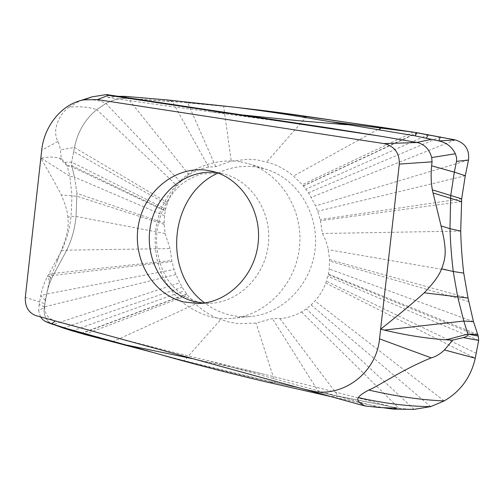 <?xml version="1.0" encoding="UTF-8"?>
<svg xmlns="http://www.w3.org/2000/svg" width="504" height="504" viewBox="0 0 504 504"><rect width="100%" height="100%" fill="white"/><g stroke="black" fill="none" stroke-linecap="round" stroke-linejoin="round"><path stroke-width="0.38" stroke-dasharray="2.52 1.89" d="M325.804 283.046L328.406 274.075L329.225 268.991L329.597 259.642L327.827 247.281L325.546 240.188L322.402 233.491L320.468 220.727L317.722 211.226L315.63 205.884L308.505 192.749L302.324 184.666L293.486 176.028C286.429 170.207 278.68 165.854 270.238 162.968L256.744 159.825L248.756 159.226L231.254 161.091L215.725 166.635L208.681 167.12C201.638 168.204 195.067 170.749 188.975 174.749L180.426 181.837L176.992 185.699C172.91 190.783 169.754 196.447 167.523 202.703L165.69 208.939L164.493 215.737L164.109 224.362L165.079 233.509L170.125 248.573L171.719 260.511L174.056 269.476L175.852 274.56L182.089 287.242L187.589 295.237L195.583 304.007C202.016 310.048 209.267 314.805 217.331 318.276L228.073 321.848L238.348 323.625L256.101 323.089L272.355 318.553L279.89 318.578C287.488 317.993 294.689 315.781 301.493 311.951L306.237 308.895L311.107 304.92L315 300.964C319.649 295.722 323.253 289.75 325.804 283.046L475.266 358.224M476.286 353.298L326.46 281.219M218.012 173.055C230.75 166.931 244.087 165.01 258.004 167.278L266.282 169.287C296.982 178.655 318.9 213.192 315.145 248.648C311.617 284.13 283.135 313.488 251.175 316.43C243.716 317.148 236.395 316.625 229.2 314.849C220.235 312.581 212.058 308.606 204.674 302.929M175.852 274.56L44.27 306.93L46.683 294.034C47.981 287.312 50.135 281.125 53.147 275.474L66.749 250.186C71.807 239.715 74.907 228.469 76.041 216.443L76.942 193.379L74.51 177.143L69.804 176.287L72.009 195.735L71.014 216.342C69.823 228.659 66.629 240.143 61.438 250.803L47.445 276.652C44.346 282.423 42.134 288.748 40.811 295.615L39.161 304.466L44.27 306.93C43.306 314.471 45.662 320.084 51.332 323.763C45.662 320.084 43.306 314.471 44.27 306.93L46.683 294.034C47.968 287.349 50.123 281.163 53.147 275.474L66.749 250.186L170.125 248.573M165.079 233.509L76.041 216.443L71.014 216.342L67.908 217.256C68.468 226.756 68.557 232.275 60.638 252.328L61.438 250.803L66.749 250.186C71.807 239.715 74.907 228.469 76.041 216.443L76.942 193.379L164.09 223.02M76.942 193.379L74.51 177.143L71.725 165.671L71.625 162.175L74.491 147.458L60.379 149.745L61.349 158.81L64.921 162.294L67.202 165.829L59.585 158.225C54.243 156.713 48.138 156.706 41.271 158.212L40.811 158.306C49.997 173.849 56.832 186.064 61.312 194.96C65.287 204.044 67.486 211.478 67.908 217.256M41.271 158.212L69.804 176.287L67.202 165.829L72.059 166.912L71.625 162.175L73.729 151.54L166.95 204.404M73.729 151.54L74.491 147.458C77.629 131.815 85.056 119.209 96.768 109.652L176.992 185.699M167.523 202.703L74.491 147.458C77.629 131.821 85.05 119.215 96.768 109.652C89.032 106.993 79.727 106.193 68.846 107.239C61.91 111.863 50.885 127.947 57.884 141.536C58.949 143.18 59.781 145.921 60.379 149.745M68.846 107.239L80.111 100.712M124.973 96.352L127.896 98.374C120.336 98.034 113.009 99.723 105.916 103.446L96.768 109.652L105.916 103.446C113.041 99.723 120.368 98.028 127.896 98.374L187.708 102.772L215.725 166.635M118.27 96.34L107.736 97.322L107.465 94.714M188.975 174.749L127.896 98.374L172.318 101.43L237.819 107.623L218.856 105.355M417.079 132.76L303.276 185.774M417.545 132.835L303.383 185.913M460.713 231.097L322.402 233.491M468.903 301.631L329.635 261.091M444.169 400.932L315 300.964M385.585 408.221L398.954 408.265L411.151 409.399L398.954 408.265L318.893 392.257L272.355 318.553M301.493 311.951L398.954 408.265L338.575 396.428L330.315 396.478L383.166 407.723M279.89 318.578L338.575 396.428L275.14 382.738L184.243 360.688L151.521 352.076L184.243 360.688L172.198 357.897M81.453 333.56L186.738 294.128M81.062 333.453L186.631 293.989M53.059 324.526L63.321 328.035L51.603 323.902L53.052 324.526L179.607 282.82M60.638 252.328L49.524 280.709L45.215 300.353L44.579 307.264C44.944 314.105 48.39 318.673 54.905 320.972M164.109 224.362L76.98 196.251L61.312 194.96M40.509 316.928L38.651 310.691L44.377 307.402L44.818 303.704L25.313 297.284M39.161 304.466L38.651 310.691M86.953 329.78C125.729 340.307 165.532 350.463 206.363 360.253L265.016 374.535L191.911 358.571M396.428 408.209C371.618 401.171 327.814 389.951 265.016 374.535M59.585 158.225L61.349 158.817M324.834 127.348L210.628 111.838L242.09 114.925M107.736 97.322C129.043 100.661 156.857 104.643 210.628 111.838M239.999 161.658C223.757 159.44 207.453 162.679 193.064 170.743C174.434 182.574 161.11 202.419 156.366 224.86C153.644 242.185 155.49 258.867 161.91 274.901C166.944 284.981 173.426 293.857 181.352 301.537C189.977 308.341 199.489 313.356 209.884 316.588C217.363 318.459 224.986 319.019 232.747 318.263C266.024 315.214 295.791 284.363 299.496 247.042C303.452 209.752 280.577 173.489 248.611 163.743L239.999 161.658M318.893 392.263L275.14 382.738C243.955 375.808 213.658 368.456 184.243 360.688L220.664 319.593M164.493 215.737L74.51 177.143L72.059 166.912L165.236 211.037M187.708 102.772L223.618 106.155L231.254 161.091M478.668 340.402L327.89 276.337M165.35 210.464L71.725 165.671L67.202 165.829M64.921 162.294L71.625 162.175L165.69 208.939M180.426 181.837L105.916 103.446C99.345 100.208 91.394 99.036 82.076 99.918M208.681 167.12L172.318 101.43L166.963 99.924M306.76 116.411L266.774 161.891M381.793 127.342L293.486 176.028M413.318 132.155L302.324 184.666M428.305 134.681L305.928 189.12M440.414 136.956L308.505 192.749M455.175 139.904L311.327 197.297M468.493 160.02L315.63 205.884M465.286 175.738L317.722 211.226M461.677 198.828L320.204 219.587M461.425 201.606L320.468 220.727M463.73 273.111L328.387 249.713M468.052 298.059L329.597 259.642M473.476 321.672L329.225 268.991M477.723 334.492L328.406 274.075M478.283 336.067L328.274 274.693M430.693 406.621L311.107 304.92M414.131 409.349L306.237 308.895M265.929 381.843L275.14 382.738L256.101 323.089M112.455 341.876L195.583 304.007M84.685 334.454L187.589 295.237M72.286 330.901L184.369 290.814M63.321 328.035L182.089 287.242M45.215 300.353L40.811 295.615L46.683 294.034L174.056 269.476M49.524 280.709L47.445 276.652L53.147 275.474L171.94 261.582M50.387 278.258L48.699 274.428L54.369 273.3L171.719 260.511M379.348 407.516L206.363 360.253M57.884 141.536L41.719 150.167M107.856 95.439L261.809 118.604M216.525 172.538L222.245 173.521C250.652 179.708 271.902 211.144 268.399 243.848C265.18 276.583 237.989 303.043 208.914 303.332L203.118 303.131M57.047 261.11L58.338 256.983M197.763 303.496L208.914 303.332L203.452 303.093M211.359 171.095L222.245 173.521L220.399 173.143L200.951 174.044C192.433 177.137 185.466 180.974 180.048 185.554C168.456 196.024 159.629 212.449 157.046 230.643C155.049 248.919 159.529 267.221 168.292 280.533C172.714 286.593 178.202 291.936 184.748 296.566L198.261 302.205M232.747 318.263L251.175 316.43M248.611 163.743L266.282 169.287"/><path stroke-width="0.76" d="M242.09 114.925L299.804 120.84L346.676 124.727L332.13 121.892L413.318 132.155L306.76 116.411C282.895 112.927 259.906 109.998 237.812 107.623L273.099 111.787L381.793 127.342L417.545 132.835L455.175 139.904C465.167 142.909 469.608 149.612 468.493 160.02L465.286 175.738L461.677 198.828L460.713 231.097C461.002 244.352 462.011 258.357 463.73 273.111L468.052 298.059L473.476 321.672L478.283 336.067L467.882 334.083L463.806 321.035L457.689 296.938L453.247 271.511C451.464 256.429 450.374 242.147 449.984 228.665L450.721 195.703L454.318 172.135L456.511 161.368L468.493 160.02L465.286 175.738L461.677 198.828L460.713 231.097C461.002 244.352 462.011 258.357 463.73 273.111L468.052 298.059L473.476 321.672L478.283 336.067L478.668 340.402L475.266 358.224L444.44 349.952L452.75 340.124L463.296 337.598C466.981 336.615 468.512 335.444 467.882 334.083L446.229 339.803C426.976 338.549 406.356 335.311 384.369 330.095L380.627 329.206L379.531 338.852C376.267 374.415 340.546 399.269 308.473 390.373L35.941 315.643L306.993 389.989M446.229 339.803L452.75 340.124M204.674 302.929C161.734 271.996 169.678 194.62 218.012 173.055M80.111 100.712L92.131 96.844L106.256 94.613L108.442 95.281L381.459 136.332L324.834 127.348M107.465 94.714L107.043 94.651M413.318 132.155L455.175 139.904L438.971 140.95L414.962 135.815L302.614 117.079C280.942 113.432 257.783 110.086 233.138 107.043L166.963 99.924L124.973 96.352L118.27 96.34M456.511 161.368L456.624 157.664L455.351 153.758C452 146.916 446.544 142.645 438.971 140.95M424.229 292.811C414.357 301.852 399.823 313.979 380.627 329.206L399.307 164.083L432.048 161.822L431.632 165.816C430.788 174.334 431.021 182.341 432.325 189.838L441.082 225.931C447.382 251.628 445.492 257.935 441.655 268.802C439.179 275.404 433.371 283.412 424.229 292.811L468.052 298.059M399.307 164.083C399.59 152.995 394.474 146.166 383.972 143.583L97.411 99.609L83.752 99.861C62.263 103.622 44.182 125.635 41.719 150.167L25.313 297.284C24.923 306.627 28.463 312.751 35.941 315.643M208.877 170.585C176.891 164.758 144.843 190.128 138.613 224.148C131.935 258.073 152.12 294.216 183.525 301.902L197.763 303.496C227.26 303.213 254.898 276.211 258.18 242.802C261.752 209.418 240.181 177.364 211.359 171.095L208.877 170.585M478.283 336.067L478.668 340.402L475.266 358.224C470.938 377.149 460.574 391.381 444.169 400.932C421.344 399.993 396.207 396.371 368.758 390.065C363.031 393.101 359.554 395.615 358.331 397.593C356.712 400.371 359.062 403.181 365.375 406.022L357.342 403.962M368.758 390.065C378.876 385.963 401.984 369.716 431.229 357.871C435.859 356.618 440.263 353.978 444.44 349.952M475.266 358.224C470.944 377.137 460.574 391.375 444.169 400.932L430.693 406.621L414.131 409.349L411.144 409.399L414.131 409.349L430.693 406.621C408.492 406.457 384.369 403.446 358.331 397.593M383.166 407.723L393.385 409.147L396.428 408.209L379.348 407.516L365.375 406.022M191.911 358.571L127.418 345.221L172.198 357.897C200.006 365.671 231.248 373.653 265.929 381.843L330.315 396.478M84.685 334.454L151.521 352.076L72.286 330.901L63.321 328.035L84.685 334.454L143.716 349.889L66.37 328.438L56.051 325.174L45.083 321.332L42.374 319.309L40.509 316.928M51.691 323.688L55.289 321.073M46.456 321.93L53.052 324.526M381.459 136.332L416.884 142.443L430.882 139.438M432.048 161.822L431.695 157.55C429.44 149.398 424.658 144.39 417.344 142.519L416.884 142.443M431.695 157.55L455.351 153.758M444.169 400.932L430.693 406.621M455.175 139.904C465.167 142.909 469.608 149.612 468.493 160.02M477.723 334.492L467.882 334.083M473.476 321.672L463.806 321.035L384.369 330.095M463.296 337.598L478.668 340.402M306.76 116.411L302.614 117.079M381.793 127.342L378.693 130.019M414.962 135.815L417.079 132.76M426.327 138.272L428.305 134.681M438.732 140.912L440.414 136.956M465.286 175.738L454.318 172.135L431.632 165.816M461.677 198.828L432.325 189.838M461.425 201.606L432.93 192.925M441.082 225.931L449.984 228.665L460.713 231.097M463.73 273.111L453.247 271.511L441.655 268.802M431.229 357.871L379.531 338.852M56.051 325.174L72.286 330.901M66.37 328.438L81.453 333.56M46.576 321.974L63.321 328.035M112.455 341.876L97.618 336.968M97.411 99.609L108.442 95.281M417.337 142.519L383.972 143.583M203.118 303.131L194.878 301.764C164.493 294.361 144.591 260.058 150.224 227.228C155.465 194.33 185.377 168.802 216.525 172.538M233.138 107.043L273.073 111.781M360.234 404.737L308.473 390.373M393.385 409.147L413.639 409.361M78.851 332.835L47.218 322.283M46.374 321.905L46.941 322.157M137.989 348.226L124.526 345.019M92.131 96.844L83.752 99.861M333.453 128.646L106.583 94.582M198.261 302.205L203.452 303.093"/></g></svg>
